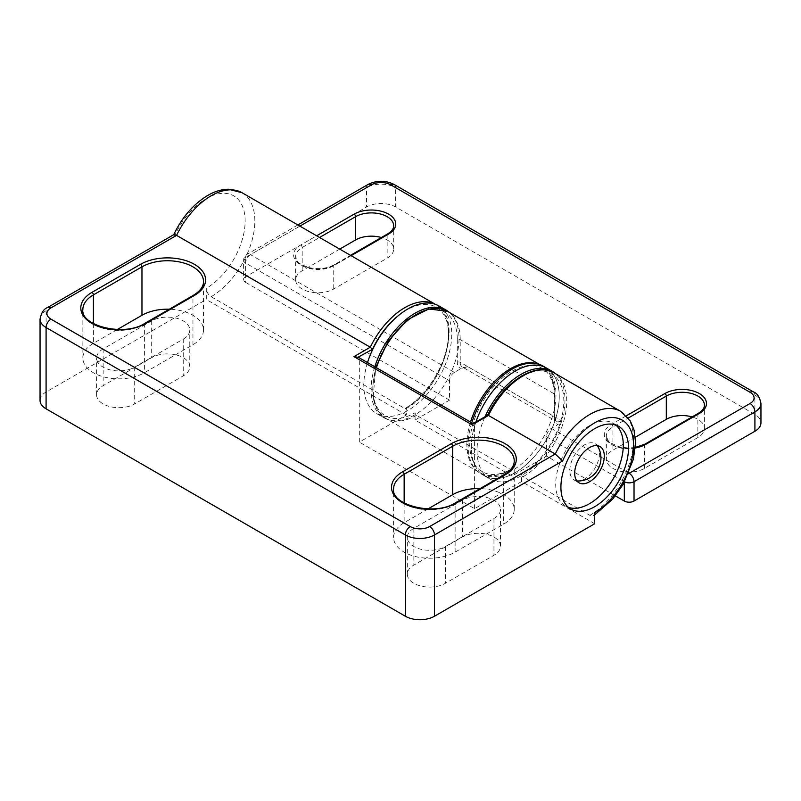 <?xml version="1.0" encoding="UTF-8"?>
<svg xmlns="http://www.w3.org/2000/svg" width="801" height="801" viewBox="0 0 801 801"><rect width="100%" height="100%" fill="white"/><g stroke="black" fill="none" stroke-linecap="round" stroke-linejoin="round"><path stroke-width="0.6" stroke-dasharray="4 3" d="M245.627 282.403L449.531 400.13L449.531 380.785L245.627 263.058A6.869 3.965 180 0 1 243.614 260.255A6.869 3.965 180 0 1 245.627 257.451A6.869 3.965 60 0 1 247.048 254.307A6.869 3.965 60 0 1 250.483 254.648A6.869 3.965 120 0 0 245.627 263.058L245.627 282.403A6.869 3.965 180 0 1 243.614 279.599A6.869 3.965 180 0 1 245.627 276.796L366.518 206.998A20.596 11.895 180 0 1 395.644 206.998L754.912 414.427A20.596 11.895 180 0 1 760.95 422.838M449.531 400.13L415.068 420.034L512.019 476.004L546.492 456.109L615.358 495.869M635.303 437.226L612.905 450.162A22.318 12.886 0 0 0 606.367 459.273A22.318 12.886 0 0 0 620.144 471.178A22.318 12.886 0 0 0 644.465 468.385L697.871 437.546A22.318 12.886 0 0 0 704.409 428.435A22.318 12.886 0 0 0 692.094 416.92M339.704 249.111L302.187 270.768A22.318 12.886 0 0 0 295.649 279.879A22.318 12.886 0 0 0 309.426 291.784A22.318 12.886 0 0 0 333.747 288.991L387.153 258.152A22.318 12.886 0 0 0 393.681 249.051A22.318 12.886 0 0 0 381.376 237.527M546.492 456.109L546.492 436.765A6.869 3.965 -60 0 1 551.348 428.355L558.167 424.42A12.355 7.139 -60 0 1 554.262 418.262L554.262 395.564A59.735 34.483 120 0 0 512.019 371.173A59.735 34.483 120 0 0 469.776 444.335A59.735 34.483 120 0 0 512.019 468.715L512.019 476.004M299.894 226.122L250.483 254.648L454.387 372.375L461.216 368.44L467.504 366.488L561.541 420.785L558.167 424.42M512.019 468.715A2.063 1.191 60 0 1 511.589 469.666A2.063 1.191 60 0 1 510.567 469.556L416.52 415.268A2.063 1.191 60 0 1 415.068 412.745A59.735 34.483 -60 0 1 372.825 388.355A59.735 34.483 -60 0 1 415.068 315.194A59.735 34.483 -60 0 1 457.301 339.584A2.063 1.191 180 0 1 460.215 339.584L554.262 393.882A61.797 35.675 120 0 0 541.456 365.586A61.797 35.675 120 0 0 537.992 363.994M415.068 420.034L415.068 412.745M454.387 372.375A6.869 3.965 120 0 0 449.531 380.785M624.56 481.832A6.869 3.965 180 0 1 624.319 481.701L624.319 482.282M367.529 362.583A62.168 35.895 120 0 0 363.824 385.151A62.168 35.895 120 0 0 376.7 413.606A62.168 35.895 120 0 0 424.61 396.956A62.168 35.895 120 0 0 451.744 334.387A62.168 35.895 120 0 0 438.868 305.922M374.818 366.788A62.168 35.895 120 0 0 371.103 389.346A62.168 35.895 120 0 0 383.979 417.812A62.168 35.895 120 0 0 431.889 401.151A62.168 35.895 120 0 0 459.023 338.593A62.168 35.895 120 0 0 449.381 312.43M471.769 422.768A62.168 35.895 120 0 0 468.054 445.326A62.168 35.895 120 0 0 480.93 473.791A62.168 35.895 120 0 0 528.84 457.131A62.168 35.895 120 0 0 555.984 394.563A62.168 35.895 120 0 0 543.108 366.107M480.93 473.791L484.184 475.664A62.168 35.895 120 0 1 471.308 447.208A62.168 35.895 120 0 1 475.894 421.997A62.168 35.895 120 0 0 471.308 447.208A62.168 35.895 120 0 0 484.184 475.664A62.168 35.895 120 0 0 532.094 459.013A62.168 35.895 120 0 0 559.238 396.445A62.168 35.895 120 0 0 546.362 367.979A62.168 35.895 120 0 1 559.238 396.445A62.168 35.895 120 0 1 532.094 459.013A62.168 35.895 120 0 1 484.184 475.664L489.912 478.978A62.168 35.895 120 0 0 537.821 462.317A62.168 35.895 120 0 0 564.965 399.749A62.168 35.895 120 0 0 555.323 373.586M485.026 416.73A62.168 35.895 120 0 0 477.036 450.512A62.168 35.895 120 0 0 489.912 478.978M40.05 400.41A20.596 11.895 180 0 1 46.088 391.999L206.298 299.504L206.298 288.29A6.869 3.965 -120 0 0 211.154 296.7L404.865 408.54A2.063 1.191 -120 0 0 405.897 408.64A2.063 1.191 -120 0 0 406.327 407.699L406.327 414.988L359.329 442.122L359.329 359.709A5.497 3.174 -60 0 0 358.478 357.396L358.478 357.396M46.088 391.999L46.088 310.708L174.187 236.756L173.837 234.633M428.044 508.905L404.145 522.703A36.045 20.816 0 0 0 393.581 537.421A36.045 20.816 0 0 0 415.839 556.645A36.045 20.816 0 0 0 455.118 552.139L503.669 524.104A36.045 20.816 0 0 0 514.232 509.386A36.045 20.816 0 0 0 480.049 488.61M117.326 329.511L93.417 343.309A36.045 20.816 0 0 0 82.863 358.027A36.045 20.816 0 0 0 105.111 377.251A36.045 20.816 0 0 0 144.4 372.745L192.951 344.71A36.045 20.816 0 0 0 203.504 329.992A36.045 20.816 0 0 0 169.331 309.216M183.239 339.103A22.318 12.886 0 0 0 189.777 329.992A22.318 12.886 0 0 0 176 318.097A22.318 12.886 0 0 0 151.679 320.891L103.129 348.916A22.318 12.886 0 0 0 96.591 358.027A22.318 12.886 0 0 0 110.368 369.932A22.318 12.886 0 0 0 134.688 367.138L183.239 339.103L183.239 375.879A22.318 12.886 0 0 0 189.777 366.778A22.318 12.886 0 0 0 176 354.873A22.318 12.886 0 0 0 151.679 357.667L103.129 385.692A22.318 12.886 0 0 0 96.591 394.803A22.318 12.886 0 0 0 110.368 406.708A22.318 12.886 0 0 0 134.688 403.914L183.239 375.879M462.397 500.285L413.847 528.31A22.318 12.886 0 0 0 407.319 537.421A22.318 12.886 0 0 0 421.096 549.326A22.318 12.886 0 0 0 445.406 546.532L493.957 518.497A22.318 12.886 0 0 0 500.495 509.386A22.318 12.886 0 0 0 486.718 497.491A22.318 12.886 0 0 0 462.397 500.285L462.397 537.06L413.847 565.085A22.318 12.886 0 0 0 407.319 574.197A22.318 12.886 0 0 0 421.096 586.102A22.318 12.886 0 0 0 445.406 583.308L493.957 555.273A22.318 12.886 0 0 0 500.495 546.162A22.318 12.886 0 0 0 486.718 534.267A22.318 12.886 0 0 0 462.397 537.06M594.702 523.744L521.581 481.531L474.592 508.665L359.329 442.122M406.327 414.988L206.298 299.504M521.581 481.531L521.581 474.242A2.063 1.191 -120 0 0 523.043 476.765L589.846 515.333A6.869 3.965 -120 0 0 593.281 515.674A6.869 3.965 -120 0 0 594.702 512.53M488.45 415.439L487.719 415.869A59.735 34.483 120 0 1 559.338 381.797A59.735 34.483 120 0 1 521.581 474.242M474.592 508.665L474.592 426.252A5.497 3.174 120 0 0 473.731 423.939L487.719 415.869M472.9 423.729L473.731 423.939M615.859 425.041A47.79 27.594 120 0 0 613.396 423.298A47.79 27.594 120 0 0 576.58 436.094A47.79 27.594 120 0 0 555.714 484.194A47.79 27.594 120 0 0 565.616 506.072A47.79 27.594 120 0 0 568.35 507.323M576.89 480.92A20.946 12.095 -60 0 1 574.177 480.019A20.946 12.095 -60 0 1 569.841 470.427A20.946 12.095 -60 0 1 578.983 449.351A20.946 12.095 -60 0 1 595.123 443.744A20.946 12.095 -60 0 1 597.266 445.636M597.916 446.618A20.946 12.095 -60 0 1 599.458 453.326A20.946 12.095 -60 0 1 578.072 481M393.681 249.051L393.681 225.782A22.318 12.886 180 0 1 387.153 234.893L387.153 258.152M387.574 233.952A2.063 1.191 -120 0 0 387.153 234.893L333.747 265.722A22.318 12.886 180 0 1 309.426 268.515A22.318 12.886 180 0 1 295.649 256.61A22.318 12.886 180 0 1 302.187 247.509L319.559 237.476M551.348 428.355L628.785 473.071M351.118 255.699L335.198 264.881A24.37 14.068 180 0 1 300.725 264.881A24.37 14.068 180 0 1 300.725 244.986L316.645 235.794M635.313 447.869A24.37 14.068 180 0 1 607.659 441.441A24.37 14.068 180 0 1 611.453 424.38L626.362 415.769M704.409 428.435L704.409 405.176A22.318 12.886 180 0 1 697.871 414.287L644.465 445.116A22.318 12.886 180 0 1 620.144 447.909A22.318 12.886 180 0 1 606.367 436.004A22.318 12.886 180 0 1 612.905 426.893L628.304 418.012M698.302 413.346A2.063 1.191 -120 0 0 697.871 414.287L697.871 437.546M644.895 444.175A2.063 1.191 -120 0 0 644.465 445.116L644.465 468.385M611.453 424.38A2.063 1.191 60 0 1 612.905 426.893L612.905 450.162M300.725 244.986A2.063 1.191 60 0 1 302.187 247.509L302.187 270.768M335.198 264.881A2.063 1.191 -120 0 0 334.167 264.781A2.063 1.191 -120 0 0 333.747 265.722L333.747 288.991M554.262 395.564A2.063 1.191 -0 0 0 554.863 394.723A2.063 1.191 -0 0 0 554.262 393.882L554.262 416.58A10.303 5.947 -60 0 0 556.395 421.296L462.347 366.998A10.303 5.947 120 0 0 467.504 366.488M470.517 422.047A61.797 35.675 120 0 0 479.669 472.62A61.797 35.675 120 0 0 510.567 469.556M416.52 415.268A61.797 35.675 -60 0 1 385.621 418.322A61.797 35.675 -60 0 1 376.47 367.749M447.419 311.299A61.797 35.675 -60 0 1 460.215 339.584L460.215 362.292A10.303 5.947 120 0 0 462.347 366.998L464.68 367.148M457.301 339.584L457.301 362.292A12.355 7.139 120 0 0 461.216 368.44M457.301 362.292A2.063 1.191 180 0 1 460.215 362.292L554.262 416.58A2.063 1.191 0 0 1 554.863 417.421L554.863 394.723C554.733 380.765 550.267 371.053 541.456 365.586L539.494 364.455M561.541 420.785A10.303 5.947 -60 0 1 556.395 421.296L554.863 417.421A2.063 1.191 0 0 1 554.262 418.262M546.492 436.765L624.319 481.701A6.869 3.965 -60 0 1 628.505 473.721M394.222 184.52A6.869 3.965 -60 0 1 395.644 187.664A20.596 11.895 0 0 0 366.518 187.664L245.627 257.451L245.627 276.796M367.939 184.52A6.869 3.965 -120 0 0 366.518 187.664L366.518 206.998M753.491 391.939A6.869 3.965 -60 0 1 754.912 395.083L395.644 187.664L395.644 206.998M760.95 403.494A20.596 11.895 0 0 0 754.912 395.083L754.912 414.427M174.187 236.756A54.929 31.71 -60 0 1 240.63 202.643A54.929 31.71 -60 0 1 206.298 288.29M40.05 319.118A20.596 11.895 180 0 1 46.088 310.708A6.869 3.965 60 0 1 47.509 307.564M455.549 502.758A2.063 1.191 -120 0 0 455.118 503.699A36.045 20.816 180 0 1 415.839 508.214A36.045 20.816 180 0 1 393.581 488.98L393.581 537.421M514.232 509.386L514.232 460.955A36.045 20.816 180 0 1 503.669 475.674L455.118 503.699L455.118 552.139M504.099 474.723A2.063 1.191 -120 0 0 503.669 475.674L503.669 524.104M404.145 502.998L404.145 522.703M203.504 329.992L203.504 281.562A36.045 20.816 180 0 1 192.951 296.28L192.951 344.71M193.371 295.329A2.063 1.191 -120 0 0 192.951 296.28L144.4 324.305A36.045 20.816 180 0 1 105.111 328.821A36.045 20.816 180 0 1 82.863 309.587L82.863 358.027M144.821 323.364A2.063 1.191 -120 0 0 144.4 324.305L144.4 372.745M93.417 323.604L93.417 343.309M151.679 320.891L151.679 357.667M134.688 367.138L134.688 403.914M103.129 348.916L103.129 385.692M413.847 528.31L413.847 565.085M493.957 518.497L493.957 555.273M445.406 546.532L445.406 583.308M589.846 515.333A61.797 35.675 120 0 0 630.217 460.875A61.797 35.675 120 0 0 620.745 411.364M523.043 476.765A61.797 35.675 120 0 0 563.413 422.307A61.797 35.675 120 0 0 553.942 372.795M242.052 192.731A61.797 35.675 -60 0 1 251.524 242.242A61.797 35.675 -60 0 1 211.154 296.7M435.213 304.26A61.797 35.675 -60 0 1 435.764 304.57A61.797 35.675 -60 0 1 445.236 354.082A61.797 35.675 -60 0 1 404.865 408.54M474.592 426.252L359.329 359.709M398.237 315.724A59.735 34.483 -60 0 1 448.37 329.962A59.735 34.483 -60 0 1 406.327 407.699M635.343 447.459L628.665 448.019L619.584 446.948L610.532 442.893L608.019 440.44L606.367 436.004L606.367 459.273M295.649 279.879L295.649 256.61L297.301 261.046C297.361 262.568 301.216 264.741 308.866 267.554C318.397 269.567 326.838 268.645 334.167 264.781L350.508 255.349M511.589 469.666C499.444 476.525 488.8 477.516 479.669 472.62L385.621 418.322L377.531 410.422L373.056 398.528L375.749 367.329M297.882 224.961L247.048 254.307A6.869 6.869 0 0 0 243.614 260.255L243.614 279.599M376.7 413.606L383.979 417.812M189.777 366.778L189.777 329.992M96.591 394.803L96.591 358.027M500.495 546.162L500.495 509.386M407.319 574.197L407.319 537.421M593.281 515.674L594.702 514.823M405.897 408.64C443.133 389.236 464.52 318.327 435.764 304.57L435.263 304.27M613.396 423.298L618.592 426.292M565.616 506.072L570.803 509.066M595.123 443.744L599.979 446.547M574.177 480.019L579.033 482.823"/><path stroke-width="1.2" d="M615.358 495.869L624.319 501.036A6.869 3.965 180 0 0 634.032 501.036L754.912 431.238A20.596 11.895 180 0 0 760.95 422.838L760.95 403.494C759.738 397.186 757.255 393.331 753.491 391.939L394.222 184.52C385.461 180.205 376.7 180.205 367.939 184.52L297.882 224.961M692.094 416.92A22.318 12.886 0 0 0 666.312 419.334L635.303 437.226M381.376 237.527A22.318 12.886 0 0 0 355.594 239.94L339.704 249.111M628.785 473.071L629.175 473.291A6.869 3.965 60 0 1 634.032 481.701A6.869 3.965 180 0 1 624.56 481.832M449.381 312.43A62.168 35.895 120 0 0 446.147 310.127L438.868 305.922A62.168 35.895 120 0 0 367.529 362.583M446.147 310.127A62.168 35.895 120 0 0 374.818 366.788M555.323 373.586A62.168 35.895 120 0 0 552.089 371.294L546.362 367.979A62.168 35.895 120 0 0 475.894 421.997A62.168 35.895 120 0 1 546.362 367.979L543.108 366.107A62.168 35.895 120 0 0 471.769 422.768M552.089 371.294A62.168 35.895 120 0 0 485.026 416.73M562.592 460.996L434.482 534.958L434.482 616.239L594.702 523.744L594.702 512.53A54.929 31.71 120 0 0 629.035 426.883A54.929 31.71 120 0 0 562.592 460.996L555.263 454.017L429.626 526.547A13.727 7.93 180 0 1 410.212 526.547L50.934 319.118A13.727 7.93 180 0 1 50.934 307.904A6.869 3.965 60 0 0 47.509 307.564L173.837 234.633L176.57 235.374A61.797 35.675 -60 0 1 242.052 192.731L435.263 304.27M594.702 514.823L612.735 499.073L623.128 484.385L633.441 459.113L635.553 442.613L634.072 430.127L630.437 421.166L620.745 411.364A61.797 35.675 120 0 0 555.263 454.017L488.45 415.439L473.731 423.939M473.161 423.569L358.157 357.176L372.465 349.326L370.282 347.213L176.57 235.374L50.934 307.904M480.049 488.61A36.045 20.816 0 0 0 452.695 494.678L428.044 508.905M169.331 309.216A36.045 20.816 0 0 0 141.967 315.284L117.326 329.511M434.482 616.239A20.596 11.895 180 0 1 405.356 616.239L46.088 408.82A20.596 11.895 180 0 1 40.05 400.41L40.05 319.118A20.596 11.895 180 0 0 46.088 327.529A6.869 3.965 -60 0 1 50.934 319.118M628.495 448.17A47.79 27.594 120 0 0 618.592 426.292A47.79 27.594 120 0 0 581.766 439.098A47.79 27.594 120 0 0 560.91 487.188A47.79 27.594 120 0 0 570.803 509.066A47.79 27.594 120 0 0 607.629 496.26A47.79 27.594 120 0 0 628.495 448.17M358.478 357.396L353.992 356.625L370.282 347.213A61.797 35.675 -60 0 1 435.213 304.26M568.35 507.323A47.79 27.594 120 0 0 604.114 491.424A47.79 27.594 120 0 0 623.298 445.176A47.79 27.594 120 0 0 615.859 425.041M604.314 456.129A20.946 12.095 120 0 0 599.979 446.547A20.946 12.095 120 0 0 583.839 452.154A20.946 12.095 120 0 0 574.697 473.231A20.946 12.095 120 0 0 579.033 482.823A20.946 12.095 120 0 0 595.173 477.206A20.946 12.095 120 0 0 604.314 456.129M597.266 445.636A20.946 12.095 -60 0 1 597.916 446.618A22.979 22.979 0 0 1 578.072 481A20.946 12.095 -60 0 1 576.89 480.92M316.645 235.794L354.132 214.147A2.063 1.191 60 0 1 355.594 216.671A22.318 12.886 180 0 1 379.904 213.877A22.318 12.886 180 0 1 393.681 225.782C393.812 228.555 391.779 231.279 387.574 233.952L350.508 255.349M319.559 237.476L355.594 216.671L355.594 239.94M354.132 214.147A24.37 14.068 180 0 1 388.605 214.147A24.37 14.068 180 0 1 388.605 234.052A2.063 1.191 -120 0 0 387.574 233.952M628.505 473.721A6.869 3.965 -60 0 1 629.175 473.291L750.066 403.494A13.727 7.93 0 0 0 750.066 392.28L390.788 184.861A13.727 7.93 0 0 0 371.374 184.861L299.894 226.122M388.605 234.052L351.118 255.699M626.362 415.769L664.86 393.541A24.37 14.068 180 0 1 699.323 393.541A24.37 14.068 180 0 1 699.323 413.446L645.926 444.275A24.37 14.068 180 0 1 635.313 447.869M664.86 393.541A2.063 1.191 60 0 1 666.312 396.064A22.318 12.886 180 0 1 690.632 393.271A22.318 12.886 180 0 1 704.409 405.176C704.54 407.949 702.497 410.673 698.302 413.346L644.895 444.175L635.343 447.459M699.323 413.446A2.063 1.191 -120 0 0 698.302 413.346M645.926 444.275A2.063 1.191 -120 0 0 644.895 444.175M628.304 418.012L666.312 396.064L666.312 419.334M537.992 363.994A61.797 35.675 120 0 0 470.517 422.047M376.47 367.749A61.797 35.675 -60 0 1 447.419 311.299L539.494 364.455M624.319 482.282L624.319 501.036M390.788 184.861A6.869 3.965 -60 0 1 394.222 184.52M371.374 184.861A6.869 3.965 -120 0 0 367.939 184.52M750.066 392.28A6.869 3.965 -60 0 1 753.491 391.939M750.066 403.494A6.869 3.965 60 0 1 754.912 411.904L754.912 431.238M634.032 501.036L634.032 481.701L754.912 411.904A20.596 11.895 0 0 0 760.95 403.494M472.159 424.85L353.992 356.625M145.852 323.464A38.108 21.997 180 0 1 91.965 323.464A38.108 21.997 180 0 1 91.965 292.355L140.515 264.32A38.108 21.997 180 0 1 194.403 264.32A38.108 21.997 180 0 1 194.403 295.439L145.852 323.464A2.063 1.191 -120 0 0 144.821 323.364C123.885 337.211 80.1 325.436 82.863 309.587A36.045 20.816 180 0 1 93.417 294.878L141.967 266.843A36.045 20.816 180 0 1 181.256 262.338A36.045 20.816 180 0 1 203.504 281.562C203.554 286.558 200.17 291.143 193.371 295.329L144.821 323.364M456.58 502.858A38.108 21.997 180 0 1 402.683 502.858A38.108 21.997 180 0 1 402.683 471.749L451.233 443.714A38.108 21.997 180 0 1 505.131 443.714A38.108 21.997 180 0 1 505.131 474.833L456.58 502.858A2.063 1.191 -120 0 0 455.549 502.758C434.603 516.605 390.818 504.83 393.581 488.98A36.045 20.816 180 0 1 404.145 474.272L452.695 446.237A36.045 20.816 180 0 1 491.974 441.721A36.045 20.816 180 0 1 514.232 460.955C514.272 465.952 510.898 470.537 504.099 474.723L455.549 502.758M402.683 471.749A2.063 1.191 60 0 1 404.145 474.272L404.145 502.998M451.233 443.714A2.063 1.191 60 0 1 452.695 446.237L452.695 494.678M505.131 474.833A2.063 1.191 -120 0 0 504.099 474.723M140.515 264.32A2.063 1.191 60 0 1 141.967 266.843L141.967 315.284M194.403 295.439A2.063 1.191 -120 0 0 193.371 295.329M91.965 292.355A2.063 1.191 60 0 1 93.417 294.878L93.417 323.604M46.088 408.82L46.088 327.529L405.356 534.958A6.869 3.965 -60 0 1 410.212 526.547M429.626 526.547A6.869 3.965 -120 0 1 434.482 534.958A20.596 11.895 180 0 1 405.356 534.958L405.356 616.239M620.745 411.364L553.942 372.795A61.797 35.675 120 0 0 488.45 415.439M372.465 349.326A59.735 34.483 -60 0 1 398.237 315.724M375.749 367.329L388.465 340.745L407.569 319.669L428.765 308.956L447.419 311.299M47.509 307.564C43.775 308.926 41.292 312.78 40.05 319.118M487.569 415.288C502.357 382.968 535.408 361.051 553.942 372.795M472.9 423.729L487.639 415.218M173.627 234.853C182.117 217.161 193.542 203.985 207.9 195.344C214.848 191.339 221.727 189.306 228.545 189.236L242.052 192.731"/></g></svg>
